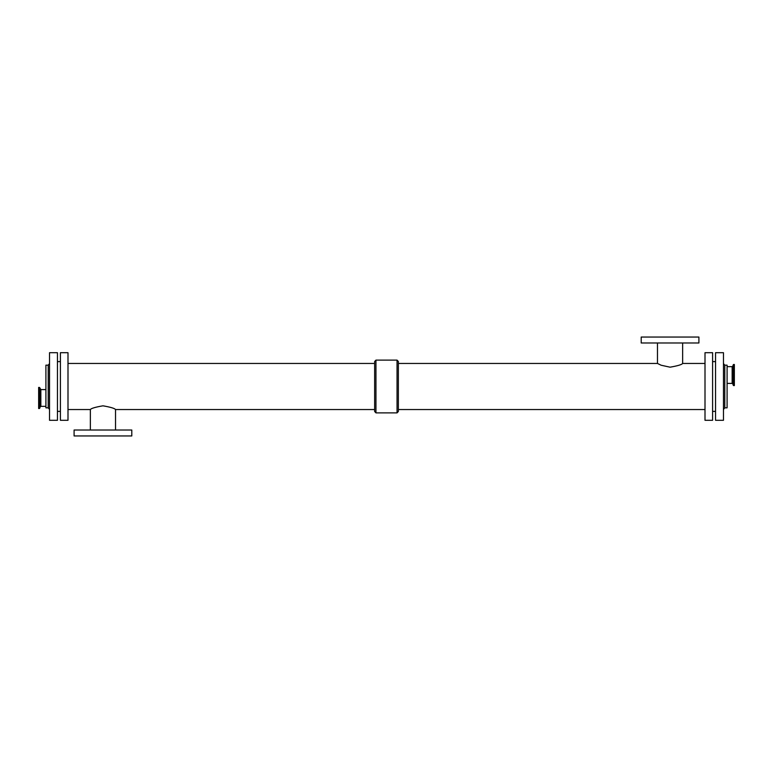 <?xml version="1.0" encoding="UTF-8"?>
<svg xmlns="http://www.w3.org/2000/svg" width="773" height="773" viewBox="0 0 773 773"><rect width="100%" height="100%" fill="white"/><g stroke="black" fill="none" stroke-linecap="round" stroke-linejoin="round"><path stroke-width="1.16" d="M727.093 383.398L732.157 383.398L732.157 366.653L727.093 366.653M734.35 385.572L734.35 364.479L733.596 364.479L733.596 385.572L734.35 385.572M732.157 366.653L732.775 366.218L732.775 383.833L733.345 385.398L733.596 364.479M38.65 387.428L38.65 408.521L39.404 408.521L39.404 387.428L38.65 387.428M45.907 389.602L40.843 389.602L39.655 387.602L39.404 408.521M705.005 363.455L682.636 363.455C681.883 364.614 677.689 365.861 670.056 367.185L661.176 365.243L657.475 363.455L398.366 363.455M682.636 363.455L682.636 342.98M698.908 342.98L641.204 342.98L641.204 337.047L698.908 337.047L698.908 342.98M67.995 409.545L90.364 409.545C91.117 408.386 95.311 407.139 102.944 405.815C110.587 407.139 114.771 408.386 115.525 409.545L374.634 409.545M90.364 409.545L90.364 430.02M74.092 430.02L131.797 430.02L131.797 435.953L74.092 435.953L74.092 430.02M374.634 411.478L374.634 361.522L375.949 360.121L375.949 412.879L374.634 411.478M375.949 412.879L397.051 412.879L398.366 411.478L398.366 361.522L397.051 360.121L375.949 360.121M397.051 412.879L397.051 360.121M712.59 411.391L715.556 411.391M712.59 420.299L712.59 352.701L705.005 352.701L705.005 420.299L712.59 420.299M398.366 409.545L705.005 409.545M67.995 420.299L67.995 352.701L60.41 352.701L60.41 420.299L67.995 420.299M57.444 411.391L60.41 411.391M57.444 420.299L57.444 352.701L49.53 352.701L49.53 420.299L57.444 420.299M48.216 365.165L45.907 365.165L45.907 407.835L48.216 407.835L48.216 365.165L49.53 363.581M724.784 365.165L724.784 407.835L727.093 407.835L727.093 365.165L724.784 365.165L723.47 363.552M723.47 420.299L723.47 352.701L715.556 352.701L715.556 420.299L723.47 420.299M40.225 389.167L40.225 406.782L39.655 408.347M40.843 389.602L40.843 406.347L40.225 406.782M732.775 366.218L733.345 364.653M732.775 383.833L732.157 383.398M40.843 406.347L45.907 406.347M657.475 342.98L657.475 363.455M115.525 430.02L115.525 409.545M374.634 363.455L67.995 363.455M715.556 361.609L712.59 361.609M60.41 361.609L57.444 361.609M48.216 407.835L49.53 409.419M724.784 407.835L723.47 409.448"/></g></svg>

